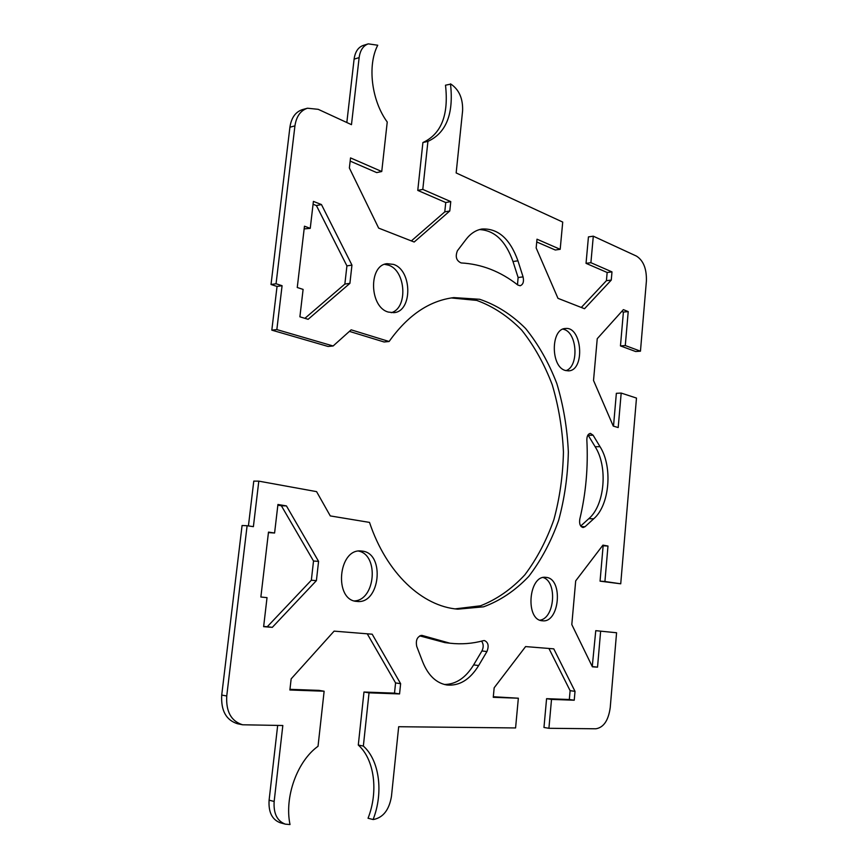 <?xml version="1.0" encoding="UTF-8"?>
<svg xmlns="http://www.w3.org/2000/svg" width="868" height="868" viewBox="0 0 868 868"><rect width="100%" height="100%" fill="white"/><g stroke="black" fill="none" stroke-linecap="round" stroke-linejoin="round"><path stroke-width="1.3" d="M581.289 307.467L606.428 280.668L607.155 272.487L586.041 263.34L588.439 236.899L593.3 236.183L636.483 256.103C643.438 260.552 646.747 268.874 646.4 281.069L640.454 351.182L625.285 345.54L628.215 311.59L623.376 309.637L597.238 338.694L593.528 380.466L613.275 426.101L618.2 427.544L621.184 393.074L636.483 398.065L620.729 583.806L604.92 581.495L607.98 546.037L602.945 545.126L575.69 580.876L571.806 624.569L592.388 666.819L597.531 667.166L600.634 631.155L616.573 632.75L610.226 707.604C608.414 720.483 603.629 727.536 595.86 728.784L548.912 728.295L551.516 699.402L574.236 700.216L575.017 691.351L553.773 648.852L525.596 646.584L494.163 687.792L493.263 697.308L518.348 698.208L515.581 727.948L398.683 726.722L391.457 796.379C389.179 809.833 383.211 817.548 373.544 819.5L373.11 819.522C383.678 792.625 379.5 760.401 363.356 746.068L369.041 692.838L399.562 693.933L400.625 683.68L372.188 634.204L334.104 631.134L291.149 678.874L289.879 689.995L324.133 691.221L318.035 746.263C297.355 761.052 284.216 796.802 290.01 824.546L285.366 824.155C277.142 821.074 273.398 813.511 274.158 801.468L282.827 725.507L242.617 724.78C231.181 721.221 225.886 711.619 226.743 695.984L247.109 525.726L242.074 525.509L221.72 695.073C220.863 710.642 226.147 720.201 237.582 723.76L242.617 724.78M248.422 525.921L253.781 481.111L258.805 481.143L253.391 526.659L247.109 525.726M455.19 608.869L480.557 605.788C496.843 599.387 511.588 589.09 524.804 574.887C536.847 558.873 546.547 540.449 553.892 519.617C559.773 497.874 562.952 475.349 563.44 452.033C562.366 428.749 558.623 406.311 552.222 384.719C544.344 364.072 534.189 345.898 521.755 330.187C508.192 316.321 493.187 306.393 476.749 300.404L451.317 297.952M333.128 345.985L328.082 346.462L271.814 330.144L277.044 286.44L271.022 284.498L276.057 283.76L282.078 285.713L276.849 329.59L333.128 345.985L351.149 329.829L389.114 341.504L384.079 341.981L349.424 331.381M276.057 283.76L294.936 125.871C296.368 116.377 300.545 110.486 307.489 108.218L302.455 109.607C295.521 111.874 291.333 117.744 289.912 127.216L271.022 284.498M346.831 122.518L354.101 59.143C355.131 51.82 358.18 47.252 363.247 45.418L368.282 43.856L377.743 45.234C367.153 65.491 371.602 100.742 387.236 122.019L381.746 171.517L376.712 172.602L350.162 161.101M411.356 240.913L444.774 211.879L445.751 202.537L417.768 190.407L422.9 142.536C441.313 134.041 448.843 114.934 445.501 85.205L450.883 84.077C459.129 89.708 463.035 98.627 462.601 110.833L456.156 172.938L562.724 222.078L560.185 249.311L555.281 250.006L536.739 241.966M640.454 351.182L635.658 351.529L620.457 345.909L623.398 312.068L621.781 311.417M613.502 426.166L616.356 393.312L621.184 393.074M620.729 583.806L600.059 581.159L603.13 545.809L602.511 545.701M592.258 666.548L595.763 630.667L600.634 631.155M548.912 728.295L543.965 727.471L546.58 698.675L569.321 699.51L570.113 690.668L548.923 648.461M493.317 696.733L518.348 698.208M373.11 819.522L368.043 818.253C378.611 791.453 374.434 759.348 358.289 745.048L363.974 692.024L394.506 693.131L395.569 682.921L367.251 633.814M289.955 689.322L319.077 690.385L324.133 691.221M285.366 824.155L280.299 822.777C272.085 819.696 268.353 812.166 269.102 800.166L277.673 725.453M304.896 318.339L344.856 284.064L346.918 265.879L316.408 205.564L313.066 204.262M310.245 228.349L313.402 201.398L321.453 204.555L351.952 265.109L349.902 283.359L308.118 319.315L299.894 316.809L303.106 289.402L297.257 287.503L304.473 226.201L310.245 228.349L304.147 228.892M391.251 312.686C408.166 308.249 405.974 270.458 388.452 265.141L384.611 264.328M565.969 370.636C578.923 366.697 577.491 333.366 564.178 329.46L562.974 329.113M263.666 626.446L267.268 626.739L311.341 580.225L313.522 561.021L281.384 505.773L277.858 505.176M274.592 533.006L277.934 504.482L286.429 505.903L318.578 561.368L316.397 580.649L272.313 627.347L263.633 626.663L267.029 597.64L260.867 597.021L268.494 532.106L274.592 533.006L268.44 532.605M580.725 526.008L588.808 518.673C604.801 505.143 608.088 466.767 595.155 446.738L587.994 434.955M517.491 284.769L518.12 277.51L512.988 261.507C505.729 240.978 494.576 230.346 479.516 229.575M444.394 684.483C455.95 684.385 465.693 677.854 473.635 664.899L481.935 650.946C483.715 647.246 483.595 643.98 481.577 641.137M449.96 643.21C461.342 644.501 472.474 643.655 483.368 640.671L484.496 640.573C488.283 642.353 489.096 646.009 486.937 651.553L478.648 665.55C469.968 679.655 459.378 686.132 446.89 684.993C436.268 683.127 428.239 675.488 422.781 662.1L416.716 646.367C415.555 640.041 417.291 636.385 421.946 635.387L449.96 643.21L444.937 642.624L419.711 635.864M539.95 620.175C554.76 618.287 557.473 581.712 543.184 577.524M354.437 600.927C375.443 600.092 379.142 555.01 358.636 551.093M307.489 108.218L318.209 109.325L351.475 124.666L359.135 57.614C360.166 50.268 363.215 45.678 368.282 43.856M593.3 236.183L590.902 262.7L611.983 271.89L611.267 280.093L584.522 308.726L557.972 298.332L536.164 247.955L536.999 239.199L560.185 249.311M422.9 142.536L427.924 141.376C446.315 132.88 453.845 113.708 450.492 83.87M427.924 141.376L422.792 189.408L450.763 201.604L449.787 210.978L414.177 242.02L378.654 228.11L349.37 168.001L350.531 157.911L381.746 171.517M389.114 341.504C407.754 315.279 429.313 300.654 453.812 297.605L479.657 299.276C496.409 304.907 511.729 314.65 525.607 328.495C538.344 344.26 548.75 362.607 556.822 383.526C563.397 405.432 567.249 428.228 568.345 451.913C567.846 475.621 564.591 498.503 558.569 520.572C551.028 541.697 541.089 560.316 528.764 576.406C515.234 590.609 500.174 600.743 483.574 606.819L457.783 609.162C422.39 606.406 386.586 573.531 369.508 522.406L330.285 515.918L316.581 491.635L258.805 481.143M388.3 312.068C369.388 307.229 368.336 265.065 387.095 263.688L393.486 264.393C412.365 270.176 412.636 311.688 393.801 312.664L388.3 312.068M565.274 370.441C550.572 366.795 550.692 328.636 565.394 328.516C582.189 326.108 585.347 370.712 568.442 370.864L565.274 370.441M593.679 518.814L585.01 526.735L583.079 527.527C580.236 526.67 579.14 523.903 579.781 519.227C585.922 493.48 588.276 467.038 586.844 439.902C586.887 436.018 588.07 433.848 590.392 433.371L593.115 435.215L600.016 446.662C612.927 466.756 609.661 505.241 593.679 518.814L588.808 518.673M517.946 260.823L523.068 276.881C524.098 281.677 523.111 284.639 520.127 285.756L517.827 285.029C500.467 271.424 481.566 264.056 461.125 262.939C456.318 260.736 455.092 256.668 457.425 250.733L465.975 239.492C470.521 233.557 475.87 230.063 481.99 229.022C498.048 228.175 510.026 238.776 517.946 260.823L512.988 261.507M362.292 551.115C385.392 553.241 380.065 604.66 356.943 601.415C333.605 600.548 338.108 548.207 361.175 550.996L362.292 551.115M546.298 577.394C563.473 578.837 559.545 623.343 542.391 620.772L542.326 620.772C525.01 620.11 528.569 574.941 545.679 577.328L546.298 577.394M321.453 204.555L316.408 205.564M349.902 283.359L344.856 284.064M351.952 265.109L346.918 265.879M625.285 345.54L620.457 345.909M628.215 311.59L623.398 312.068M449.787 210.978L444.774 211.879M450.763 201.604L445.751 202.537M422.792 189.408L417.768 190.407M611.267 280.093L606.428 280.668M611.983 271.89L607.155 272.487M590.902 262.7L586.041 263.34M316.397 580.649L311.341 580.225M318.578 561.368L313.522 561.021M286.429 505.903L281.384 505.773M272.313 627.347L267.268 626.739M282.078 285.713L277.044 286.44M276.849 329.59L271.814 330.144M363.356 746.068L358.289 745.048M597.531 667.166L592.649 666.57M604.92 581.495L600.059 581.159M607.98 546.037L603.13 545.809M369.041 692.838L363.974 692.024M399.562 693.933L394.506 693.131M400.625 683.68L395.569 682.921M551.516 699.402L546.58 698.675M574.236 700.216L569.321 699.51M575.017 691.351L570.113 690.668M226.743 695.984L221.72 695.073M289.912 127.216L294.936 125.871M585.01 526.735L581.202 526.605M600.016 446.662L595.155 446.738M593.115 435.215L588.244 435.324M523.068 276.881L518.12 277.51M478.648 665.55L473.635 664.899M486.937 651.553L481.935 650.946M422.955 635.669L420.893 635.43M359.135 57.614L354.101 59.143M274.158 801.468L269.102 800.166"/></g></svg>
